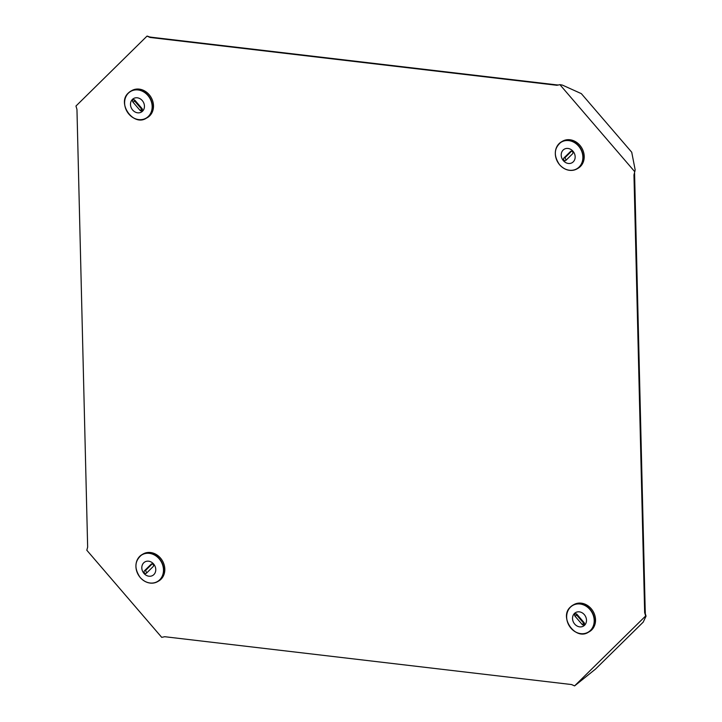 <?xml version="1.0" encoding="UTF-8"?>
<svg xmlns="http://www.w3.org/2000/svg" width="722" height="722" viewBox="0 0 722 722"><rect width="100%" height="100%" fill="white"/><g stroke="black" fill="none" stroke-linecap="round" stroke-linejoin="round"><path stroke-width="1.08" d="M646 616.019L645.278 613.519L634.548 172.305M558.305 85.07L149.941 37.066L147.324 36.118M557.61 84.889L556.906 85.286L150.059 37.454L147.026 36.1L75.954 106.044L76.956 109.401L87.651 547.105L86.811 550.236L161.719 637.355L164.706 636.714L571.553 684.546L574.586 685.9L645.658 615.956L644.656 612.599L633.961 174.895L634.503 172.775M559.893 84.645L634.8 171.764L635.134 169.706L631.723 152.225L581.345 93.643L562.366 85.088L559.893 84.645L556.906 85.286M645.36 612.202L644.656 612.599M633.961 174.895L634.656 174.489M150.059 37.454L150.763 37.048M646.046 616.146L643.203 622.138L595.406 669.177L574.586 685.9M144.481 572.952A1.561 1.336 -119.8 0 0 146.449 573.187L153.154 566.58A1.561 1.336 -119.8 0 0 151.133 564.225L144.427 570.831A1.561 1.336 -119.8 0 0 144.481 572.952M152.189 563.918L146.178 569.829A1.561 1.336 -119.8 0 0 147.153 572.492M140.23 577.51A15.424 13.186 60.2 0 1 139.716 556.554A15.424 13.186 60.2 0 1 159.192 558.846A15.424 13.186 60.2 0 1 159.706 579.802A15.424 13.186 60.2 0 1 140.23 577.51A15.604 13.339 60.2 0 1 142.072 554.577L143.136 553.964A15.604 13.339 60.2 0 1 160.483 558.061A15.604 13.339 60.2 0 1 158.66 581.029L157.604 581.634A15.604 13.339 60.2 0 1 140.249 577.537M153.596 563.972A7.825 6.688 60.2 0 1 152.685 575.488A7.825 6.688 60.2 0 1 143.985 573.439A7.825 6.688 60.2 0 1 144.896 561.924A7.825 6.688 60.2 0 1 153.596 563.972A7.825 6.688 60.2 0 0 144.896 561.924A7.825 6.688 60.2 0 0 143.985 573.439A7.825 6.688 60.2 0 0 152.685 575.488M584.062 624.638A1.561 1.336 -119.8 0 0 584.008 622.517L576.932 614.296A1.561 1.336 -119.8 0 0 575.019 616.182L582.085 624.413A1.561 1.336 -119.8 0 0 584.062 624.638M573.855 604.612A15.604 13.339 60.2 0 1 592.257 610.063A15.604 13.339 60.2 0 1 591.724 629.891A15.604 13.339 60.2 0 1 589.378 631.678L588.322 632.282A15.604 13.339 60.2 0 1 569.929 626.858A15.604 13.339 60.2 0 1 570.425 607.031C558.702 617.184 575.416 640.82 588.322 632.282A15.604 13.339 60.2 0 0 590.659 630.505A15.604 13.339 60.2 0 0 591.201 610.668A15.604 13.339 60.2 0 0 572.799 605.216L573.855 604.612M584.576 625.243A7.825 6.688 60.2 0 1 583.403 626.136A7.825 6.688 60.2 0 1 574.18 623.402A7.825 6.688 60.2 0 1 574.441 613.465A7.825 6.688 60.2 0 1 575.624 612.572A7.825 6.688 60.2 0 1 584.847 615.297A7.825 6.688 60.2 0 1 584.576 625.243A7.825 6.688 60.2 0 1 583.403 626.136A7.825 6.688 60.2 0 1 574.18 623.402A7.825 6.688 60.2 0 1 574.441 613.456A7.825 6.688 60.2 0 1 575.624 612.572M576.346 613.853A1.561 1.336 -119.8 0 0 576.77 615.171L583.845 623.402A1.561 1.336 -119.8 0 0 584.432 623.844M132.92 100.015A1.561 1.336 -119.8 0 0 132.974 102.136L140.041 110.367A1.561 1.336 -119.8 0 0 141.963 108.48L134.888 100.25A1.561 1.336 -119.8 0 0 132.92 100.015M134.301 99.807A1.561 1.336 -119.8 0 0 134.725 101.134L141.801 109.356A1.561 1.336 -119.8 0 0 142.387 109.798M128.408 92.957A15.604 13.339 60.2 0 1 130.754 91.171L131.81 90.566A15.604 13.339 60.2 0 1 150.212 96.017A15.604 13.339 60.2 0 1 149.68 115.854A15.604 13.339 60.2 0 1 147.333 117.632L146.277 118.237A15.604 13.339 60.2 0 1 127.884 112.812A15.604 13.339 60.2 0 1 128.381 92.985M142.532 111.197A7.825 6.688 60.2 0 1 141.359 112.091A7.825 6.688 60.2 0 1 132.135 109.356A7.825 6.688 60.2 0 1 132.397 99.419A7.825 6.688 60.2 0 1 133.579 98.526A7.825 6.688 60.2 0 1 142.803 101.251A7.825 6.688 60.2 0 1 142.532 111.197A7.825 6.688 60.2 0 1 141.359 112.091A7.825 6.688 60.2 0 1 132.135 109.356A7.825 6.688 60.2 0 1 132.397 99.419A7.825 6.688 60.2 0 1 133.57 98.526M572.501 151.71A1.561 1.336 -119.8 0 0 570.533 151.476L563.819 158.082A1.561 1.336 -119.8 0 0 565.84 160.428L572.555 153.822A1.561 1.336 -119.8 0 0 572.501 151.71M559.622 164.76A15.424 13.186 60.2 0 1 559.117 143.804A15.424 13.186 60.2 0 1 578.593 146.097A15.424 13.186 60.2 0 1 579.098 167.044A15.424 13.186 60.2 0 1 559.622 164.76A15.604 13.339 60.2 0 1 561.472 141.819L562.528 141.214A15.604 13.339 60.2 0 1 579.883 145.312A15.604 13.339 60.2 0 1 578.051 168.28L576.995 168.885A15.604 13.339 60.2 0 1 559.64 164.787M572.077 162.739A7.825 6.688 60.2 0 1 563.377 160.681A7.825 6.688 60.2 0 1 564.297 149.174A7.825 6.688 60.2 0 1 572.988 151.223A7.825 6.688 60.2 0 1 572.077 162.739A7.825 6.688 60.2 0 1 563.377 160.681A7.825 6.688 60.2 0 1 564.297 149.174A7.825 6.688 60.2 0 1 572.988 151.223M571.58 151.16L565.579 157.071A1.561 1.336 -119.8 0 0 566.544 159.733M159.427 558.666A15.604 13.339 60.2 0 1 157.604 581.634C151.449 584.558 145.645 583.205 140.203 577.555C133.94 568.286 134.563 560.624 142.072 554.577A15.604 13.339 60.2 0 1 159.427 558.666M151.647 563.936L151.133 564.225M146.178 569.829L144.427 570.831M570.452 607.003A15.604 13.339 60.2 0 1 572.799 605.216L570.434 607.012M570.434 607.202A15.424 13.186 60.2 0 1 589.91 609.494A15.424 13.186 60.2 0 1 590.425 630.441A15.424 13.186 60.2 0 1 570.949 628.158A15.424 13.186 60.2 0 1 570.434 607.202M576.77 615.171L575.019 616.182M583.845 623.402L582.085 624.413M134.725 101.134L132.974 102.136M148.615 116.459A15.604 13.339 60.2 0 1 146.277 118.237C133.371 126.774 116.657 103.138 128.39 92.967L130.754 91.171A15.604 13.339 60.2 0 1 149.156 96.622A15.604 13.339 60.2 0 1 148.615 116.459M148.38 116.404A15.424 13.186 60.2 0 1 128.904 114.112A15.424 13.186 60.2 0 1 128.39 93.156A15.424 13.186 60.2 0 1 147.866 95.448A15.424 13.186 60.2 0 1 148.38 116.404M141.801 109.356L140.041 110.367M571.039 151.187L570.533 151.476M561.472 141.819A15.604 13.339 60.2 0 1 578.818 145.916A15.604 13.339 60.2 0 1 576.995 168.885C570.84 171.809 565.037 170.446 559.604 164.806C553.341 155.537 553.964 147.875 561.472 141.819M565.579 157.071L563.819 158.082"/></g></svg>
